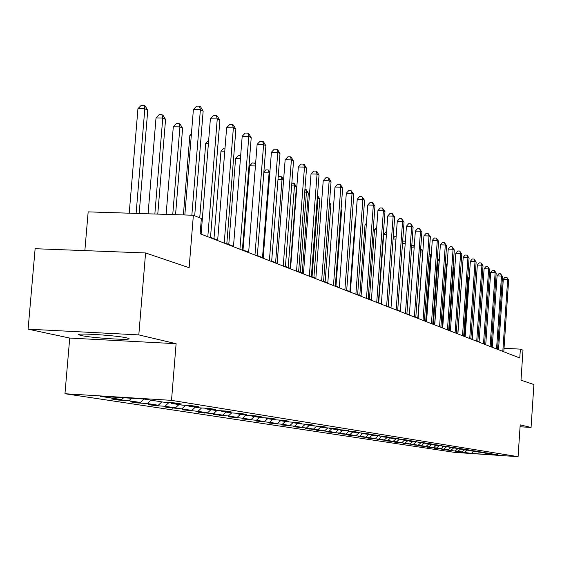 <?xml version="1.0" encoding="UTF-8"?>
<svg xmlns="http://www.w3.org/2000/svg" width="562" height="562" viewBox="0 0 562 562"><rect width="100%" height="100%" fill="white"/><g stroke="black" fill="none" stroke-linecap="round" stroke-linejoin="round"><path stroke-width="0.84" d="M126.893 337.91C116.826 335.388 73.376 332.669 79.137 334.91L81.188 335.514C91.81 338.036 133.932 340.67 128.726 338.472L126.893 337.91M64.96 393.73L454.693 452.389L518.08 456.667L171.515 400.355L64.96 393.73L69.723 338.064L176.11 343.698L138.807 334.896L28.1 329.156L69.723 338.064M28.1 329.156L35.125 248.706L145.579 252.956L189.134 267.716L193.37 215.253L88.164 211.874L84.855 250.624M520.068 426.762L531.062 427.45L533.9 384.541L520.995 380.165L522.99 350.196L520.37 349.121L504.03 348.285M138.807 334.896L145.579 252.956M490.984 453.878L497.574 454.546L484.774 453.098L491.244 453.534L488.764 453.134L478.185 452.052L484.739 452.494L482.189 452.087L471.413 450.977L478.051 451.419L475.424 451.005L464.437 449.874L471.167 450.324L468.462 449.888L457.264 448.736L464.079 449.193L461.304 448.743L449.881 447.563L456.787 448.026L453.927 447.57L442.273 446.354L449.277 446.825L446.326 446.354L434.433 445.111L441.535 445.589L438.493 445.097L426.354 443.832L433.555 444.31L430.422 443.811L418.023 442.512L425.329 442.997L422.09 442.477L409.417 441.149L416.835 441.634L413.492 441.1L400.537 439.737L408.061 440.236L404.612 439.681L391.37 438.283L399.006 438.789L395.444 438.219L381.893 436.779L389.642 437.292L385.961 436.702L372.086 435.227L379.961 435.74L376.154 435.136L361.949 433.618L369.944 434.145L366.002 433.513L351.447 431.953L359.575 432.487L355.486 431.834L340.572 430.225L348.833 430.766L344.597 430.092L336.287 429.551L329.304 428.441L337.692 428.989L333.301 428.286L324.857 427.738L317.607 426.586L326.143 427.141L321.583 426.41L312.999 425.856L305.475 424.661L314.151 425.223L309.416 424.465L300.684 423.903L292.865 422.659L301.696 423.235L296.778 422.448L287.892 421.872L279.764 420.587L288.749 421.163L283.634 420.341L274.586 419.765L266.135 418.423L275.282 419.006L269.957 418.156L260.747 417.566L251.945 416.175L261.26 416.765L255.71 415.88L246.332 415.283L237.164 413.829L246.648 414.433L240.866 413.506L231.312 412.901L221.744 411.384L231.411 411.995L225.376 411.033L215.639 410.415L205.657 408.834L215.506 409.452L209.205 408.448L199.278 407.822L188.846 406.164L198.892 406.797L192.302 405.743L182.179 405.111L171.27 403.376L181.512 404.022L174.613 402.919L164.287 402.273L143.83 399.027L100.247 396.315L121.652 399.603L111.508 398.971L118.884 400.095L118.94 399.434M491.188 454.117L497.981 455.192L471.876 453.429L458.416 451.686M118.884 400.095L128.958 400.727L140.381 402.483L130.426 401.858L137.479 402.933L147.356 403.558L158.28 405.237L148.516 404.619L155.267 405.652L164.961 406.263L175.414 407.872L165.839 407.26L181.814 408.855L191.832 410.393L182.425 409.796L197.965 411.335L207.575 412.81L198.337 412.22L213.455 413.716L222.678 415.135L213.609 414.552L228.334 415.999L237.192 417.362L228.277 416.793L242.622 418.198L251.137 419.505L242.377 418.943L256.363 420.306L264.554 421.57L255.942 421.015L269.584 422.343L277.473 423.551L269.008 423.003L282.314 424.296L289.922 425.469L281.59 424.928L294.586 426.186L301.92 427.31L293.722 426.776L306.416 428.005L313.491 429.087L305.426 428.56L317.832 429.754L324.667 430.808L316.722 430.288L328.861 431.447L335.458 432.466L327.632 431.953L339.511 433.084L345.883 434.068L338.183 433.562L349.803 434.672L355.971 435.62L348.384 435.114L359.764 436.203L365.729 437.117L358.254 436.625L369.396 437.679L375.177 438.571L367.808 438.079L378.725 439.112L384.324 439.976L377.06 439.491L387.766 440.503L393.189 441.339L386.031 440.861L396.526 441.851L401.788 442.659L394.728 442.189L405.026 443.158L410.127 443.938L403.165 443.474L413.267 444.423L418.219 445.181L411.349 444.725L421.268 445.652L426.073 446.39L419.294 445.94L429.031 446.846L433.702 447.563L427.015 447.113L436.583 448.005L441.121 448.701L434.517 448.258L437.348 448.694L443.917 449.136L448.328 449.811L441.809 449.375L462.154 451.939L455.803 451.511L458.402 451.904M193.37 215.253L201.351 218.52L200.128 233.764L519.78 357.98L520.37 349.121M462.154 451.939L464.444 449.874M457.981 451.293L460.292 449.214M455.332 450.886L457.658 448.799M451.047 450.232L453.386 448.118M448.328 449.811L450.682 447.689M443.917 449.136L446.291 446.994M441.121 448.701L443.502 446.551M436.583 448.005L438.985 445.835M433.702 447.563L436.119 445.378M429.031 446.846L431.483 444.633M426.073 446.39L428.525 444.177M421.268 445.652L423.79 443.369M418.219 445.181L420.706 442.933M413.267 444.423L415.873 442.062M410.127 443.938L412.649 441.655M405.026 443.158L407.71 440.72M401.788 442.659L404.345 440.341M396.526 441.851L399.308 439.336M393.189 441.339L395.788 438.985M387.766 440.503L390.632 437.903M384.324 439.976L386.958 437.587M378.725 439.112L381.633 436.477M375.177 438.571L377.847 436.14M369.396 437.679L372.093 435.227L371.77 434.848M391.075 437.931L391.37 438.283M365.729 437.117L368.461 434.63M359.764 436.203L362.497 433.702M381.584 436.414L381.893 436.779M355.971 435.62L358.802 433.042M349.803 434.672L352.585 432.136M345.883 434.068L348.812 431.398M339.511 433.084L342.335 430.506M361.619 433.225L361.949 433.618M335.458 432.466L338.493 429.691M328.861 431.447L331.728 428.827M351.11 431.546L351.447 431.953M324.667 430.808L327.815 427.928M317.832 429.754L320.754 427.085M340.221 429.804L340.572 430.225M313.491 429.087L316.757 426.101M306.416 428.005L309.388 425.279M328.939 427.998L329.304 428.441M301.92 427.31L305.187 424.31M294.586 426.186L297.6 423.411M317.235 426.129L317.607 426.586M289.922 425.469L292.957 422.673M282.314 424.296L285.384 421.479M305.082 424.184L305.475 424.661M277.473 423.551L280.564 420.713M269.584 422.343L272.703 419.463M292.465 422.167L292.865 422.659M264.554 421.57L267.702 418.669M256.363 420.306L259.539 417.376M279.342 420.067L279.764 420.587M251.137 419.505L254.34 416.554M242.622 418.198L245.854 415.206M265.7 417.882L266.135 418.423M237.192 417.362L240.452 414.349M228.334 415.999L231.656 412.922M251.488 415.613L251.945 416.175M222.678 415.135L226.001 412.058M213.455 413.716L216.925 410.499M236.686 413.239L237.164 413.829M207.575 412.81L210.954 409.67M197.965 411.335L201.589 407.963M221.252 410.773L221.744 411.384M191.832 410.393L195.281 407.183M181.814 408.855L185.6 405.321M205.137 408.188L205.657 408.834M175.414 407.872L178.934 404.591M164.961 406.263L168.93 402.561M188.305 405.49L188.846 406.164M158.28 405.237L161.87 401.886M147.356 403.558L150.988 400.165M170.7 402.673L171.27 403.376M140.381 402.483L144.041 399.062M128.958 400.727L131.585 398.268M121.652 399.603L123.612 397.77M176.11 343.698L171.515 400.355M531.062 427.45L520.194 424.886L518.08 456.667M492.242 346.979L491.188 346.564M485.758 344.45L484.606 344.007M479.091 341.858L477.841 341.366M472.235 339.188L470.872 338.661M465.174 336.441L463.706 335.865M457.911 333.61L456.316 332.992M450.422 330.695L448.708 330.027M442.716 327.695L440.861 326.979M434.763 324.604L432.775 323.824M426.565 321.408L424.429 320.579M418.107 318.113L415.81 317.221M409.368 314.713L406.909 313.758M400.348 311.207L397.713 310.182M391.026 307.576L388.202 306.48M381.38 303.824L378.359 302.644M371.405 299.939L368.173 298.682M361.078 295.921L357.629 294.572M350.379 291.755L346.691 290.315M339.293 287.435L335.352 285.903M327.794 282.96L323.579 281.323M315.851 278.316L311.355 276.567M303.452 273.49L298.654 271.622M290.568 268.474L285.433 266.472M277.164 263.255L271.678 261.119M263.206 257.825L257.347 255.541M248.671 252.162L242.405 249.725M233.504 246.261L226.816 243.655M217.684 240.1L210.525 237.312M201.147 233.666L200.163 233.279M498.649 348.011L497.665 347.962M471.876 453.429L473.618 451.328M464.725 452.333L467.008 450.281M137.479 402.933L137.528 402.308M155.267 405.652L155.316 405.047M172.302 408.251L172.344 407.675M188.628 410.738L188.67 410.19M204.287 413.126L204.329 412.606M219.321 415.423L219.363 414.918M233.764 417.629L233.806 417.144M247.659 419.751L247.694 419.287M261.028 421.788L261.063 421.345M273.898 423.755L273.933 423.327M286.304 425.645L286.339 425.237M298.267 427.471L298.303 427.078M309.817 429.235L309.845 428.848M320.965 430.935L320.993 430.569M331.735 432.578L331.763 432.22M191.853 215.204L200.395 109.611L203.149 111.128L194.698 215.794M184.835 214.979L193.398 109.506L200.395 109.611L199.44 106.183L200.543 106.794L203.149 111.128M193.398 109.506L196.637 106.141L199.44 106.183M139.172 213.511L147.757 110.278L144.827 108.768L137.95 108.67L129.218 213.188M137.95 108.67L141.217 105.333L143.963 105.375L144.827 108.768L136.116 213.412M143.963 105.375L145.137 105.986L147.757 110.278M207.807 236.75L217.255 118.926L219.882 120.38L210.483 237.789M201.112 234.15L210.392 118.814L217.255 118.926L216.286 115.561L217.339 116.151L219.882 120.38M210.392 118.814L213.546 115.519L216.286 115.561M224.217 243.128L233.378 127.834L235.892 129.232L226.774 244.119M217.642 240.571L226.641 127.715L233.378 127.834L232.408 124.532L233.413 125.094L235.892 129.232M226.641 127.715L229.718 124.483L232.408 124.532M157.767 214.108L165.565 119.467L162.762 118.027L156.018 117.915L148.08 213.799M156.018 117.915L159.194 114.648L161.891 114.69L162.762 118.027L154.845 214.01M161.891 114.69L163.008 115.273L165.565 119.467M175.555 214.677L182.601 128.262L179.924 126.879L173.307 126.759L166.12 214.375M173.307 126.759L176.398 123.556L179.039 123.605L179.924 126.879L172.752 214.586M179.039 123.605L180.114 124.16L182.601 128.262M239.918 249.226L248.811 136.369L251.221 137.704L242.37 250.181M233.469 246.725L242.201 136.243L248.811 136.369L247.835 133.117L248.804 133.658L251.221 137.704M242.201 136.243L245.201 133.068L247.835 133.117M254.965 255.078L263.599 144.539L265.91 145.818L257.312 255.991M248.629 252.612L257.115 144.413L263.599 144.539L262.623 141.35L263.55 141.87L265.91 145.818M257.115 144.413L260.037 141.301L262.623 141.35M269.388 260.684L277.783 152.386L280.002 153.609L271.65 261.555M263.171 258.267L271.418 152.246L277.783 152.386L276.813 149.246L277.698 149.738L280.002 153.609M271.418 152.246L274.27 149.19L276.813 149.246M191.305 135.259L189.865 135.231L183.388 214.93M189.865 135.231L191.438 133.587M208.411 143.408L205.734 143.359L199.735 217.852M205.734 143.359L208.664 140.282M224.765 151.234L220.964 151.15L213.974 238.653M220.964 151.15L223.831 148.122L225.011 148.143M240.424 158.744L235.59 158.632L228.79 244.421M235.59 158.632L238.386 155.66L240.662 155.709M255.422 165.966L249.64 165.825L243.023 249.964M249.64 165.825L252.373 162.903L255.626 163.394M255.478 165.27L254.79 162.959M269.788 173.244L269.107 172.892L262.517 257.551M263.866 171.986L265.833 169.872L268.207 169.935L269.901 171.789M268.207 169.935L269.107 172.892L263.81 172.759M283.557 180.353L282.019 179.559L275.598 262.644M278.176 177.241L278.78 176.58L281.119 176.644L281.927 177.065L283.599 179.861M281.119 176.644L282.019 179.559L278 179.454M290.175 268.32L296.406 186.977L294.453 185.973L288.194 267.547M291.847 183.057L294.333 183.507L296.406 186.977M293.554 183.107L294.453 185.973L291.622 185.896M302.244 273.02L308.32 193.131L306.438 192.155L300.34 272.275M304.927 189.317L306.297 189.724L308.32 193.131M305.545 189.331L306.438 192.155L304.709 192.113M313.884 277.551L319.813 199.06L318.001 198.126L312.043 276.834M317.488 195.541L319.813 199.06M317.425 196.342L318.001 198.126L317.291 198.105M325.117 281.92L330.913 204.786L329.388 203.999M329.508 202.418L330.913 204.786M335.964 286.142L341.626 210.314L341.015 209.998M341.064 209.366L341.626 210.314M355.704 219.854L355.177 219.84L349.873 291.559M355.177 219.84L355.753 219.201M366.305 224.905L364.998 224.863L359.799 295.422M364.998 224.863L366.424 223.262M376.533 229.795L374.496 229.725L369.417 299.167M374.496 229.725L376.716 227.28M386.417 234.523L383.698 234.431L378.718 302.785M383.698 234.431L385.827 232.022L386.6 232.043M393.126 238.407L394.7 236.616L396.147 236.665M395.971 239.11L393.084 239.012M402.631 241.85L403.305 241.07L405.378 241.203M405.209 243.557L402.511 243.465M283.234 266.065L291.397 159.91L293.533 161.09L285.405 266.901M277.129 263.69L285.152 159.77L291.397 159.91L290.428 156.826L291.285 157.297L293.533 161.09M285.152 159.77L287.927 156.77L290.428 156.826M296.532 271.228L304.478 167.139L306.529 168.27L298.619 272.036M290.533 268.896L298.338 166.991L304.478 167.139L303.508 164.104L304.33 164.561L306.529 168.27M298.338 166.991L301.056 164.048L303.508 164.104M309.318 276.202L317.059 174.094L319.026 175.182L311.327 276.975M303.424 273.905L311.025 173.939L317.059 174.094L316.09 171.108L316.877 171.543L319.026 175.182M311.025 173.939L313.68 171.045L316.09 171.108M321.619 280.979L329.163 180.781L331.06 181.828L323.55 281.731M315.823 278.724L323.227 180.627L329.163 180.781L328.194 177.845L328.953 178.266L331.06 181.828M323.227 180.627L325.827 177.782L328.194 177.845M333.463 285.58L340.811 187.223L342.644 188.235L335.317 286.304M327.758 283.367L334.98 187.069L340.811 187.223L339.848 184.329L340.579 184.736L342.644 188.235M334.98 187.069L337.516 184.266L339.848 184.329M344.871 290.013L352.044 193.433L353.807 194.403L346.663 290.709M339.265 287.835L346.304 193.272L352.044 193.433L351.081 190.581L353.807 194.403M346.304 193.272L348.791 190.518L351.081 190.581M355.872 294.291L362.869 199.412L364.569 200.353L357.601 294.959M350.351 292.142L357.228 199.25L362.869 199.412L361.914 196.609L364.569 200.353M357.228 199.25L359.659 196.545L361.914 196.609M366.48 298.408L373.316 205.186L374.959 206.099L368.145 299.061M361.05 296.3L367.766 205.025L373.316 205.186L372.36 202.425L374.959 206.099M367.766 205.025L370.147 202.362L372.36 202.425M376.723 302.391L383.403 210.764L384.984 211.642L378.331 303.016M371.377 300.312L377.938 210.595L383.403 210.764L382.455 208.045L384.984 211.642M377.938 210.595L380.27 207.975L382.455 208.045M386.621 306.234L393.147 216.152L394.679 216.995L388.173 306.838M381.352 304.19L387.766 215.984L393.147 216.152L392.199 213.469L394.679 216.995M387.766 215.984L390.049 213.398L392.199 213.469M396.182 309.95L402.568 221.358L404.043 222.173L397.685 310.54M390.997 307.941L397.264 221.189L402.568 221.358L401.626 218.709L404.043 222.173M397.264 221.189L399.505 218.646L401.626 218.709M405.427 313.547L411.672 226.388L413.105 227.181L406.881 314.109M400.32 311.559L406.452 226.219L411.672 226.388L410.738 223.788L413.105 227.181M406.452 226.219L408.651 223.718L410.738 223.788M414.377 317.024L420.488 231.263L421.872 232.029L415.782 317.572M409.347 315.064L415.346 231.094L420.488 231.263L419.561 228.692L421.872 232.029M415.346 231.094L417.503 228.629L419.561 228.692M423.038 320.389L429.024 235.984L430.366 236.721L424.401 320.916M418.079 318.464L423.959 235.808L429.024 235.984L428.096 233.448L430.366 236.721M423.959 235.808L426.073 233.378L428.096 233.448M431.433 323.649L437.292 240.55L438.592 241.267L432.754 324.162M426.537 321.752L432.297 240.374L437.292 240.55L436.372 238.049L438.592 241.267M432.297 240.374L434.377 237.986L436.372 238.049M439.561 326.81L445.308 244.983L446.565 245.678L440.84 327.309M434.742 324.934L440.383 244.807L445.308 244.983L444.387 242.517L446.565 245.678M440.383 244.807L442.42 242.447L444.387 242.517M447.443 329.873L453.077 249.275L454.3 249.95L448.687 330.358M442.687 328.025L448.216 249.099L453.077 249.275L452.164 246.844L454.3 249.95M448.216 249.099L450.225 246.774L452.164 246.844M455.094 332.845L460.608 253.441L461.795 254.094L456.295 333.315M450.401 331.025L455.824 253.265L460.608 253.441L459.709 251.038L461.795 254.094M455.824 253.265L457.798 250.968L459.709 251.038M411.806 245.397L413.569 245.461L414.278 246.051M414.145 247.87L411.63 247.779M414.194 247.21L413.569 245.461M422.793 252.19L417.812 318.001M420.622 249.619L422.153 249.921L422.863 251.144M421.641 249.654L422.498 252.043L420.453 251.966M462.512 335.732L467.928 257.487L469.08 258.12L463.685 336.181M457.889 333.933L463.2 257.305L467.928 257.487L467.029 255.113L469.08 258.12M463.2 257.305L465.139 255.043L467.029 255.113M431.152 256.511L430.33 256.082L425.729 321.085M429.164 253.715L429.972 253.989L431.187 256.068M429.48 253.729L430.33 256.082L428.996 256.033M469.72 338.528L475.031 261.407L476.147 262.033L470.851 338.97M465.153 336.757L470.373 261.232L475.031 261.407L474.138 259.068L476.147 262.033M470.373 261.232L472.277 259.005L474.138 259.068M434.637 324.548L439.133 260.627L437.938 260.009L433.421 324.077M437.426 257.86L439.133 260.627M437.377 258.485L437.938 260.009L437.271 259.981M476.717 341.246L481.929 265.222L483.018 265.826L477.819 341.675M472.213 339.497L477.335 265.046L481.929 265.222L481.044 262.918L483.018 265.826M477.335 265.046L479.203 262.847L481.044 262.918M442.069 327.449L446.488 264.421L445.322 263.817L440.896 326.986M445.385 262.517L446.488 264.421M483.517 343.888L488.638 268.931L489.692 269.514L484.592 344.309M479.07 342.16L484.1 268.755L488.638 268.931L487.753 266.648L489.692 269.514M484.1 268.755L485.94 266.578L487.753 266.648M449.305 330.259L453.639 268.109L453.049 267.807M453.098 267.175L453.639 268.109M490.127 346.459L495.157 272.535L496.183 273.104L491.167 346.866M485.737 344.752L490.675 272.359L495.157 272.535L494.279 270.28L496.183 273.104M490.675 272.359L492.488 270.21L494.279 270.28M456.33 332.999L460.573 271.692M496.555 348.96L501.494 276.04L502.491 276.588L497.567 349.353M492.221 347.274L497.075 275.865L501.494 276.04L500.63 273.813L502.491 276.588M497.075 275.865L498.859 273.743L500.63 273.813M462.013 274.46L457.805 333.568M502.807 351.39L507.662 279.447L508.638 279.988L503.798 351.77M498.529 349.726L503.299 279.272L507.662 279.447L506.805 277.249L508.638 279.988M503.299 279.272L505.055 277.178L506.805 277.249M469.221 277.895L468.567 277.867L464.542 336.195M468.567 277.867L469.277 277.038M79.179 334.404L79.137 334.91"/></g></svg>

